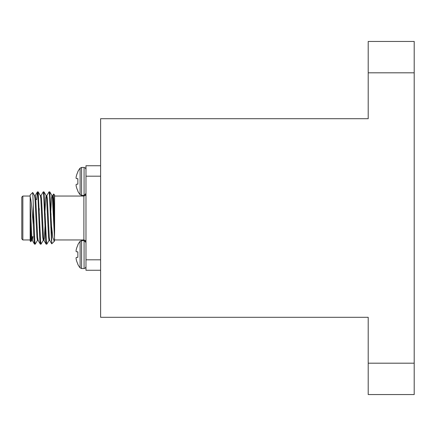 <?xml version="1.0" encoding="UTF-8"?>
<svg xmlns="http://www.w3.org/2000/svg" width="436" height="436" viewBox="0 0 436 436"><rect width="100%" height="100%" fill="white"/><g stroke="black" fill="none" stroke-linecap="round" stroke-linejoin="round"><path stroke-width="0.65" d="M368.207 72.812L368.207 41.453L414.2 41.453L414.2 72.812L368.207 72.812L368.207 118.696L100.612 118.696L100.612 317.304L368.207 317.304L368.207 363.188L414.2 363.188L414.2 394.547L368.207 394.547L368.207 363.188M414.2 72.812L414.2 363.188M76.077 250.804L76.077 251.12L76.077 250.804A20.95 19.282 -167.1 0 1 76.273 249.479A20.95 19.282 -167.1 0 0 76.077 250.804L76.077 251.12A20.95 7.99 -174.6 0 0 76.273 251.686L77.853 251.872L76.273 251.686M76.327 257.436L77.853 257.3L76.273 257.485A20.95 7.99 -5.4 0 0 76.077 258.052A20.95 7.99 -5.4 0 1 76.273 257.485L77.853 257.3L77.853 251.872L76.327 251.736M85.979 242.514L84.083 240.618L81.592 240.618L80.115 241.326A21.146 21.146 0 0 0 77.853 244.776L77.853 245.163A21.119 21.037 -90 0 0 76.327 249.256L76.327 249.256M80.115 241.326L80.115 267.84A21.146 21.146 0 0 1 77.853 264.39L77.853 264.009A21.119 21.037 -90 0 1 76.327 259.911L76.273 259.687A20.95 19.282 -12.9 0 1 76.077 258.368L76.077 258.052L76.077 258.368M76.077 177.632L76.077 177.948A20.95 7.99 5.4 0 0 76.273 178.515L76.273 178.515A20.95 7.99 5.4 0 1 76.077 177.948L76.077 177.632A20.95 19.282 12.9 0 1 76.273 176.313L76.327 176.09A21.119 21.037 90 0 1 77.853 171.991L77.853 171.61A21.146 21.146 0 0 1 80.115 168.16L80.115 194.674L81.592 195.383L84.083 195.383L85.979 193.486M76.327 178.564L77.853 178.7L76.273 178.515M77.853 178.7L77.853 184.128L76.273 184.314A20.95 7.99 174.6 0 0 76.077 184.88L76.077 185.196L76.077 184.88M76.273 186.521L76.273 186.521A20.95 19.282 167.1 0 1 76.077 185.196A20.95 19.282 167.1 0 0 76.273 186.521L76.327 186.744A21.119 21.037 90 0 0 77.853 190.837L77.853 191.224A21.146 21.146 0 0 0 80.115 194.674M100.612 270.266L85.979 270.266L85.979 165.735L100.612 165.735M85.979 259.812L100.612 259.812M100.612 176.188L85.979 176.188M39.731 221.87L39.36 221.87L39.36 214.131L38.733 213.504M38.733 213.847L38.706 213.09M30.16 209.553L30.16 195.006L32.733 192.489L33.3 204.707L33.3 224.731L31.79 207.482C30.989 200.184 30.738 199.176 30.16 196.641L30.16 218L31.13 237.364L31.615 240.361L32.34 240.361L32.88 236.606M31.975 238.726L32.155 236.606M32.733 192.489L34.591 195.704L35 198.636L36.935 237.364L37.42 240.361L38.145 240.361M33.3 204.707L34.76 240.628L35.245 244.133L37.496 240.296L37.785 238.726M39.038 213.809L39.267 208.659M37.785 193.775L38.21 191.922L40.395 195.704L40.81 198.636L42.744 237.364L43.229 240.361L43.954 240.361L44.439 237.364L45.251 221.87M44.832 214.131L45.649 198.636L46.134 195.639L46.859 195.639L47.344 198.636L49.279 237.364L49.688 240.296L51.731 243.828L51.486 225.821L52.87 237.68L54.271 241.342L54.62 239.953L83.892 239.953L83.892 196.047L85.358 195.448L85.979 193.96M43.589 193.775L44.014 191.922L46.205 195.704L46.614 198.636L48.554 237.364L49.034 240.361L49.764 240.361M50.641 214.131L51.453 198.636L51.939 195.639L52.663 195.639L53.148 198.636L54.62 229.603L54.44 241.119M49.399 193.775L49.824 191.922L52.009 195.704L52.424 198.636L54.62 239.773M38.21 191.922L40.564 240.628L41.049 244.133L43.3 240.296M44.014 191.922L46.374 240.628L46.859 244.133L49.11 240.296M49.824 191.922L51.486 225.821M30.16 218L30.16 227.014L30.902 241.653M33.3 224.731L34.035 240.628L34.455 244.078L34.88 242.225M36.695 199.655L37.36 191.922L37.905 195.372L39.84 240.628L40.265 244.078L40.69 242.225M40.979 195.704L43.229 191.867L43.714 195.372L45.649 240.628L46.069 244.078L46.494 242.225M46.788 195.704L49.034 191.867L49.519 195.372L51.486 241.092M53.612 193.998L54.62 195.006L54.62 221.619L53.612 193.998L52.593 195.704M54.271 241.342L51.731 243.828M54.62 221.619L54.62 229.603M30.16 202.331L31.855 237.364L32.34 240.361M34.52 195.639L35.245 195.639L35.725 198.636L37.665 237.364L38.074 240.296L40.265 244.078M39.202 227.341L39.447 221.87M40.325 195.639L41.049 195.639L41.534 198.636L43.469 237.364L43.883 240.296L46.069 244.078M50.821 227.341L51.061 221.87M22.846 218L22.846 239.953L21.8 238.906L21.8 197.094L22.846 196.047L22.846 218M38.526 208.234L38.526 201.487L38.221 201.181M30.842 241.675L30.16 240.994L30.16 227.014M85.979 180.727L85.979 184.161M85.979 255.087L85.979 251.839M81.592 240.618L81.592 268.549L80.115 267.84L81.592 268.549L84.083 268.549L84.083 240.618M81.592 195.383L81.592 167.451L80.115 168.16L81.592 167.451L84.083 167.451L84.083 195.383M83.892 239.953L85.358 240.552L85.979 242.04M84.083 268.549L85.412 268.004L85.979 266.652M84.083 167.451L85.412 167.996L85.979 169.348M39.36 221.87L39.017 222.213M51.083 214.131L50.358 214.131M45.279 214.131L44.548 214.131M51.344 221.87L50.614 221.87M45.535 221.87L44.81 221.87M31.686 240.296L30.891 241.669M34.455 244.078L32.269 240.296M37.36 191.922L35.169 195.704M36.433 199.394L35.785 199.394M34.531 236.606L33.806 236.606M54.62 196.047L83.892 196.047M30.16 196.047L22.846 196.047M30.16 239.953L22.846 239.953M34.52 244.133L35.245 244.133M40.325 244.133L41.049 244.133M46.134 244.133L46.859 244.133M37.42 191.867L38.145 191.867M43.229 191.867L43.954 191.867M49.034 191.867L49.759 191.867"/></g></svg>
